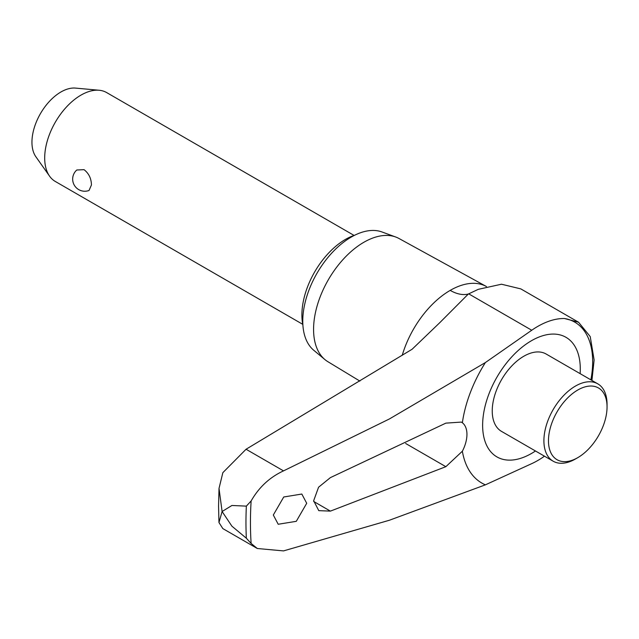 <?xml version="1.0" encoding="UTF-8"?>
<svg xmlns="http://www.w3.org/2000/svg" width="639" height="639" viewBox="0 0 639 639"><rect width="100%" height="100%" fill="white"/><g stroke="black" fill="none" stroke-linecap="round" stroke-linejoin="round"><path stroke-width="0.96" d="M590.867 379.846A86.577 49.986 120 0 0 592.673 361.762A86.577 49.986 120 0 0 564.541 318.526L578.535 322.216L520.817 288.892L501.479 284.219L478.284 289.331L468.355 294.012L439.832 322.623L412.107 349.253L246.063 449.249L222.851 472.66L219.017 488.412L222.1 511.519L218.961 522.534L222.851 528.605L257.301 548.502L251.127 543.454L246.35 538.222L231.925 526.193L222.1 511.519L231.925 505.473L246.342 506.128L251.127 500.968C258.923 487.293 269.722 477.261 283.516 470.879L389.415 418.952L485.392 362.553A99.253 57.302 120 0 0 462.364 422.762A26.686 15.408 -60 0 1 466.941 434.352A26.686 15.408 -60 0 1 462.364 451.222L445.854 466.686L330.395 511.12L318.781 510.649L313.661 500.744L318.565 487.23L330.395 477.621L445.854 423.138L461.326 422.083L462.364 422.762M544.476 456.182A82.119 47.414 -60 0 1 531.744 463.634L485.392 484.841L389.415 520.234L283.516 550.906L257.301 548.502M486.447 286.528A73.261 42.294 120 0 0 486.383 286.496L398.992 238.499A71.129 41.064 120 0 0 395.725 237.013A71.129 41.064 120 0 0 342.336 260.297A71.129 41.064 120 0 0 313.573 329.389A71.129 41.064 120 0 0 324.947 359.605A71.129 41.064 120 0 0 327.871 361.69L359.877 381.092M395.725 237.013L382.026 231.981A68.629 39.626 120 0 0 330.515 254.442A68.629 39.626 120 0 0 302.766 321.105A68.629 39.626 120 0 0 313.741 350.26L324.947 359.605M273.316 515.01L283.74 496.99L301.824 494.043L306.712 503.284L296.28 521.328L278.205 524.26L273.316 515.01M462.364 451.222A99.253 57.302 120 0 0 485.392 484.841M485.392 362.553L531.744 330.243A82.119 47.414 -60 0 1 564.541 318.526M580.124 373.639A69.06 39.874 120 0 0 580.284 368.911A69.06 39.874 120 0 0 531.456 340.723A69.06 39.874 120 0 0 482.629 425.294A69.06 39.874 120 0 0 531.456 453.49A69.06 39.874 120 0 0 535.466 450.982M577.76 457.66L575.475 458.978A44.65 25.784 -60 0 1 553.15 461.19L501.487 431.365A44.65 25.784 -60 0 1 492.238 410.925A44.65 25.784 -60 0 1 511.727 365.987A44.65 25.784 -60 0 1 546.137 354.022L597.8 383.847A44.65 25.784 -60 0 1 607.05 404.287L607.05 406.931A41.423 23.915 120 0 0 577.76 390.022A41.423 23.915 120 0 0 548.47 440.75A41.423 23.915 120 0 0 577.76 457.66A41.423 23.915 120 0 0 607.05 406.931M578.535 322.216L590.22 336.569L594.118 359.957L591.922 380.453M553.15 461.19A44.65 25.784 -60 0 1 543.901 440.75A44.65 25.784 -60 0 1 563.39 395.813A44.65 25.784 -60 0 1 597.8 383.847M302.886 325.035A61.656 35.592 -60 0 1 301.896 314.907A61.656 35.592 -60 0 1 354.757 235.192M354.07 235.424L106.649 92.575A51.328 29.634 120 0 0 99.181 90.259A51.328 29.634 120 0 0 62.862 111.178A51.328 29.634 120 0 0 44.69 157.977A51.328 29.634 120 0 0 49.578 176.164A51.328 29.634 120 0 0 55.321 181.476L302.742 324.324M91.441 184.967L89.045 190.47A12.125 12.125 0 0 1 76.8 169.998L84.06 169.67C88.837 173.409 91.297 178.505 91.441 184.967M49.578 176.164L35.856 156.739A41.016 23.683 -60 0 1 31.95 142.201A41.016 23.683 -60 0 1 46.471 104.804A41.016 23.683 -60 0 1 75.49 88.094L99.181 90.259M486.383 286.496A73.261 42.294 120 0 0 450.207 290.378A73.261 42.294 120 0 0 402.227 355.34M468.355 294.012A43.692 25.225 60 0 1 450.207 290.378M405.653 443.474L445.854 466.686M313.677 501.463L330.395 511.12M251.127 500.968A352.408 203.466 120 0 0 250.448 522.598A352.408 203.466 120 0 0 251.127 543.454M246.35 506.128A355.324 205.151 120 0 0 245.959 522.398A355.324 205.151 120 0 0 246.35 538.222M246.063 449.249L283.516 470.879M468.706 293.852L531.744 330.243M218.961 522.534L218.562 506.272L219.017 488.412"/></g></svg>
